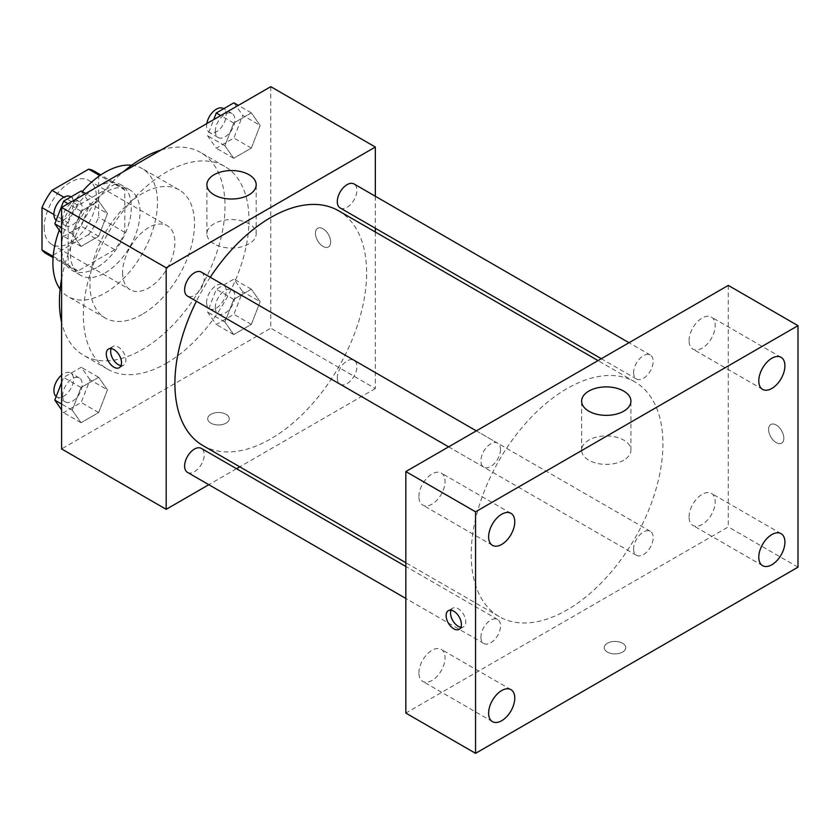 <?xml version="1.0" encoding="UTF-8"?>
<svg xmlns="http://www.w3.org/2000/svg" width="840" height="840" viewBox="0 0 840 840"><rect width="100%" height="100%" fill="white"/><g stroke="black" fill="none" stroke-linecap="round" stroke-linejoin="round"><path stroke-width="0.63" stroke-dasharray="4.2 3.15" d="M122.609 272.832A36.971 21.346 120 0 0 130.273 289.758A36.971 21.346 120 0 0 167.244 268.411A36.971 21.346 120 0 0 167.244 225.719A36.971 21.346 120 0 0 138.747 235.62A36.971 21.346 120 0 0 122.609 272.832M44.174 227.546A36.971 21.346 120 0 0 51.838 244.472A36.971 21.346 120 0 0 88.809 223.125A36.971 21.346 120 0 0 88.809 180.432A36.971 21.346 120 0 0 60.323 190.344A36.971 21.346 120 0 0 44.174 227.546M98.648 174.919L98.648 217.287A47.723 27.552 120 0 1 88.662 234.57L114.807 249.669A47.723 27.552 120 0 0 124.793 232.376L124.793 190.019L98.648 174.919A47.723 27.552 120 0 0 94.185 171.129M88.662 234.57L51.986 255.749A47.723 27.552 120 0 1 46.462 253.785M114.807 249.669L78.12 270.848L51.986 255.749M53.172 256.431L68.145 265.083L68.145 222.726L53.907 214.505M68.145 265.083A47.723 27.552 120 0 0 72.608 268.873A47.723 27.552 120 0 0 78.12 270.848M124.793 190.019A47.723 27.552 120 0 0 120.33 186.218A47.723 27.552 120 0 0 114.807 184.254L99.834 175.613M68.145 222.726A47.723 27.552 120 0 1 78.12 205.433L114.807 184.254M96.464 267.803A49.298 28.466 -60 0 1 71.82 270.239A49.298 28.466 -60 0 1 71.82 213.318A49.298 28.466 -60 0 1 121.117 184.853A49.298 28.466 -60 0 1 128.667 224.364A49.298 28.466 -60 0 1 96.464 267.803M105.178 272.832A49.298 28.466 120 0 0 137.382 229.394A49.298 28.466 120 0 0 129.833 189.893A49.298 28.466 120 0 0 91.844 203.091A49.298 28.466 120 0 0 70.319 252.703A49.298 28.466 120 0 0 80.535 275.279A49.298 28.466 120 0 0 105.178 272.832M78.12 205.433L63.882 197.211M124.793 232.376L98.648 217.287M131.68 165.228A73.952 42.693 -60 0 1 142.159 168.546A73.952 42.693 -60 0 1 153.489 227.797A73.952 42.693 -60 0 1 105.178 292.961A73.952 42.693 -60 0 1 68.208 296.625A73.952 42.693 -60 0 1 60.102 289.202M59.273 230.181A73.952 42.693 -60 0 1 82.246 191.562M142.222 314.339A73.952 42.693 -60 0 1 105.242 318.003A73.952 42.693 -60 0 1 105.242 232.617A73.952 42.693 -60 0 1 179.193 189.924A73.952 42.693 -60 0 1 190.523 249.175A73.952 42.693 -60 0 1 142.222 314.339M161.081 149.993A117.086 67.599 -60 0 1 200.76 152.565A117.086 67.599 -60 0 1 218.704 246.393A117.086 67.599 -60 0 1 142.222 349.566A117.086 67.599 -60 0 1 83.674 355.362A117.086 67.599 -60 0 1 61.604 322.287M61.604 278.723A117.086 67.599 -60 0 1 123.354 171.77M166.184 363.394A117.086 67.599 120 0 0 242.676 260.222A117.086 67.599 120 0 0 224.721 166.404A117.086 67.599 120 0 0 134.505 197.768A117.086 67.599 120 0 0 83.391 315.599A117.086 67.599 120 0 0 107.646 369.201A117.086 67.599 120 0 0 166.184 363.394M260.137 301.707L251.328 324.408L233.72 334.572L224.91 322.046L233.72 299.355L251.328 289.181L260.137 301.707L251.328 324.408L233.72 334.572L224.91 322.046L233.72 299.355L251.328 289.181L260.137 301.707L242.708 291.648L233.898 314.339L216.29 324.502L207.491 311.976L216.29 289.286L233.898 279.121L242.708 291.648M260.137 125.412L251.328 148.103L233.72 158.267L224.91 145.74L233.72 123.05L251.328 112.886L260.137 125.412L251.328 148.103L233.72 158.267L224.91 145.74L233.72 123.05L251.328 112.886L260.137 125.412L242.708 115.343L233.898 138.043L216.29 148.208L207.491 135.681L213.728 119.595M270.764 86.667L270.764 328.178L61.604 448.928M107.457 389.855L98.648 412.556L81.039 422.719L72.23 410.193L81.039 387.503L98.648 377.328L107.457 389.855L98.648 412.556L81.039 422.719L72.23 410.193L81.039 387.503L98.648 377.328L107.457 389.855L90.027 379.796L81.218 402.486L63.609 412.661L61.604 409.815M107.457 213.559L98.648 236.25L81.039 246.414L72.23 233.888L81.039 211.197L98.648 201.033L107.457 213.559L98.648 236.25L81.039 246.414L72.23 233.888L81.039 211.197L98.648 201.033L107.457 213.559L90.027 203.49L81.218 226.191L63.609 236.355L61.604 233.51M375.333 232.008L375.333 388.553L270.764 328.178M375.333 388.553L239.768 466.83M236.513 468.709L208.803 484.701M210.851 423.15A10.784 6.226 0 0 0 222.6 424.494A10.784 6.226 0 0 0 229.257 418.74A10.784 6.226 0 0 0 218.474 412.514A10.784 6.226 0 0 0 207.69 418.74A10.784 6.226 0 0 0 210.851 423.15A10.784 6.226 0 0 0 222.6 424.483A10.784 6.226 0 0 0 229.257 418.74A10.784 6.226 0 0 0 218.474 412.514A10.784 6.226 0 0 0 207.69 418.74A10.784 6.226 0 0 0 210.851 423.14M202.976 445.589A135.566 78.267 120 0 0 338.541 367.311A135.566 78.267 120 0 0 338.541 210.767M210.263 277.252A135.566 78.267 120 0 0 196.403 301.245M375.333 196.256L375.333 228.249M340.179 207.953A13.85 8.001 120 0 0 354.029 199.952A13.85 8.001 120 0 0 354.029 183.95M337.302 377.906A13.85 8.001 120 0 0 340.179 384.248A13.85 8.001 120 0 0 354.029 376.257A13.85 8.001 120 0 0 354.029 360.255A13.85 8.001 120 0 0 343.35 363.972A13.85 8.001 120 0 0 337.302 377.906M187.499 472.395A13.85 8.001 120 0 0 201.348 464.405A13.85 8.001 120 0 0 201.348 448.403M201.348 272.108A13.85 8.001 -60 0 1 204.215 278.45A13.85 8.001 -60 0 1 198.166 292.383A13.85 8.001 -60 0 1 187.499 296.1M315.42 233.205A10.784 6.226 -120 0 0 320.135 244.062A10.784 6.226 -120 0 0 328.44 246.95A10.784 6.226 -120 0 0 328.44 234.497A10.784 6.226 -120 0 0 317.656 228.27A10.784 6.226 -120 0 0 315.42 233.205A10.784 6.226 -120 0 0 320.124 244.062A10.784 6.226 -120 0 0 328.43 246.96A10.784 6.226 -120 0 0 328.43 234.507A10.784 6.226 -120 0 0 317.646 228.281A10.784 6.226 -120 0 0 315.42 233.216M111.164 348.569A10.784 6.226 60 0 1 112.896 346.49A10.784 6.226 60 0 1 121.202 349.377A10.784 6.226 60 0 1 125.916 360.234A10.784 6.226 60 0 1 123.68 365.169A10.784 6.226 60 0 1 121.013 365.631M214.116 243.873A24.654 14.228 180 0 1 206.892 233.803A24.654 14.228 180 0 1 231.546 219.576A24.654 14.228 180 0 1 256.19 233.803A24.654 14.228 180 0 1 240.975 246.96A24.654 14.228 180 0 1 214.116 243.873M471.198 554.589A135.566 78.267 120 0 0 499.275 616.654A135.566 78.267 120 0 0 634.841 538.377A135.566 78.267 120 0 0 634.841 381.843A135.566 78.267 120 0 0 530.376 418.163A135.566 78.267 120 0 0 471.198 554.589M500.514 449.516A13.85 8.001 -60 0 1 494.466 463.449A13.85 8.001 -60 0 1 483.798 467.166A13.85 8.001 -60 0 1 483.798 451.164A13.85 8.001 -60 0 1 497.648 443.173A13.85 8.001 -60 0 1 500.514 449.516M633.601 548.972A13.85 8.001 120 0 0 636.478 555.313A13.85 8.001 120 0 0 650.328 547.323A13.85 8.001 120 0 0 650.328 531.321A13.85 8.001 120 0 0 639.65 535.038A13.85 8.001 120 0 0 633.601 548.972M480.921 637.13A13.85 8.001 120 0 0 483.798 643.472A13.85 8.001 120 0 0 497.648 635.471A13.85 8.001 120 0 0 497.648 619.469A13.85 8.001 120 0 0 486.969 623.186A13.85 8.001 120 0 0 480.921 637.13M633.601 372.677A13.85 8.001 120 0 0 636.478 379.019A13.85 8.001 120 0 0 650.328 371.018A13.85 8.001 120 0 0 650.328 355.026A13.85 8.001 120 0 0 639.65 358.733A13.85 8.001 120 0 0 633.601 372.677M728.28 285.411L728.28 526.922L405.836 713.076M689.062 516.957A18.491 10.678 -60 0 1 697.137 498.351A18.491 10.678 -60 0 1 711.385 493.395A18.491 10.678 -60 0 1 711.385 514.742A18.491 10.678 -60 0 1 692.895 525.42A18.491 10.678 -60 0 1 689.062 516.957M418.908 672.924A18.491 10.678 -60 0 1 426.983 654.328A18.491 10.678 -60 0 1 441.231 649.373A18.491 10.678 -60 0 1 441.231 670.719A18.491 10.678 -60 0 1 422.741 681.387A18.491 10.678 -60 0 1 418.908 672.924M418.908 496.629A18.491 10.678 -60 0 1 426.983 478.023A18.491 10.678 -60 0 1 441.231 473.067A18.491 10.678 -60 0 1 441.231 494.413A18.491 10.678 -60 0 1 422.741 505.092A18.491 10.678 -60 0 1 418.908 496.629M689.062 340.651A18.491 10.678 -60 0 1 697.137 322.046A18.491 10.678 -60 0 1 711.385 317.1A18.491 10.678 -60 0 1 711.385 338.447A18.491 10.678 -60 0 1 692.895 349.115A18.491 10.678 -60 0 1 689.062 340.651M798 567.168L728.28 526.922M768.59 429.429A10.784 6.226 -120 0 0 773.294 440.286A10.784 6.226 -120 0 0 781.61 443.173A10.784 6.226 -120 0 0 781.61 430.721A10.784 6.226 -120 0 0 770.826 424.494A10.784 6.226 -120 0 0 768.59 429.429A10.784 6.226 -120 0 0 773.283 440.286A10.784 6.226 -120 0 0 781.599 443.184A10.784 6.226 -120 0 0 781.599 430.731A10.784 6.226 -120 0 0 770.816 424.505A10.784 6.226 -120 0 0 768.579 429.44M622.619 652.071A10.784 6.226 0 0 0 625.779 647.672A10.784 6.226 0 0 0 614.996 641.445A10.784 6.226 0 0 0 604.212 647.672A10.784 6.226 0 0 0 610.869 653.425A10.784 6.226 0 0 0 622.619 652.071A10.784 6.226 0 0 0 625.779 647.661A10.784 6.226 0 0 0 614.996 641.434A10.784 6.226 0 0 0 604.212 647.661A10.784 6.226 0 0 0 610.869 653.415A10.784 6.226 0 0 0 622.619 652.071M623.711 460.215A24.654 14.228 180 0 1 596.841 463.302A24.654 14.228 180 0 1 581.626 450.156A24.654 14.228 180 0 1 606.28 435.929A24.654 14.228 180 0 1 630.924 450.156A24.654 14.228 180 0 1 623.711 460.215M451.038 610.197A10.784 6.226 60 0 1 452.77 608.118A10.784 6.226 60 0 1 461.076 611.016A10.784 6.226 60 0 1 465.791 621.863A10.784 6.226 60 0 1 463.554 626.798A10.784 6.226 60 0 1 460.887 627.26M81.218 190.964L90.027 203.49M62.622 219.314A13.85 8.001 120 0 0 65.489 225.656A13.85 8.001 120 0 0 79.338 217.665A13.85 8.001 120 0 0 79.338 201.663A13.85 8.001 120 0 0 68.67 205.38A13.85 8.001 120 0 0 62.622 219.314M98.648 236.25L81.218 226.191M81.039 246.414L63.609 236.355M72.23 233.888L61.604 227.756M81.039 211.197L68.05 203.7M98.648 201.033L85.659 193.536M56.196 220.238A13.85 8.001 120 0 0 56.774 220.626A13.85 8.001 120 0 0 70.623 212.625A13.85 8.001 120 0 0 70.623 196.634M233.898 102.816L242.708 115.343M215.303 131.166A13.85 8.001 120 0 0 218.169 137.508A13.85 8.001 120 0 0 232.019 129.507A13.85 8.001 120 0 0 232.019 113.516A13.85 8.001 120 0 0 221.351 117.222A13.85 8.001 120 0 0 215.303 131.166M251.328 148.103L233.898 138.043M233.72 158.267L216.29 148.208M224.91 145.74L207.491 135.681M233.72 123.05L220.731 115.552M251.328 112.886L238.35 105.389M206.808 123.585A13.85 8.001 120 0 0 206.588 126.136A13.85 8.001 120 0 0 209.454 132.478A13.85 8.001 120 0 0 223.303 124.478A13.85 8.001 120 0 0 223.303 108.486M61.604 382.599L63.609 377.433L81.218 367.269L90.027 379.796M62.622 395.619A13.85 8.001 120 0 0 65.489 401.961A13.85 8.001 120 0 0 79.338 393.96A13.85 8.001 120 0 0 79.338 377.969A13.85 8.001 120 0 0 68.67 381.675A13.85 8.001 120 0 0 62.622 395.619M98.648 412.556L81.218 402.486M81.039 422.719L63.609 412.661M72.23 410.193L61.604 404.061M81.039 387.503L63.609 377.433M98.648 377.328L81.218 367.269M56.196 396.532A13.85 8.001 120 0 0 56.774 396.931A13.85 8.001 120 0 0 70.623 388.931A13.85 8.001 120 0 0 70.623 372.939A13.85 8.001 120 0 0 61.604 375.092M215.303 307.471A13.85 8.001 120 0 0 218.169 313.814A13.85 8.001 120 0 0 232.019 305.812A13.85 8.001 120 0 0 232.019 289.821A13.85 8.001 120 0 0 221.351 293.528A13.85 8.001 120 0 0 215.303 307.471M251.328 324.408L233.898 314.339M233.72 334.572L216.29 324.502M224.91 322.046L207.491 311.976M233.72 299.355L216.29 289.286M251.328 289.181L233.898 279.121M206.588 302.442A13.85 8.001 120 0 0 209.454 308.784A13.85 8.001 120 0 0 223.303 300.783A13.85 8.001 120 0 0 223.303 284.781A13.85 8.001 120 0 0 212.636 288.498A13.85 8.001 120 0 0 206.588 302.442M51.838 244.472L130.273 289.758M88.809 180.432L167.244 225.719M129.833 189.893L121.117 184.853M80.535 275.279L71.82 270.239M120.33 186.218L100.8 174.951M72.608 268.873L53.078 257.597M179.193 189.924L142.159 168.546M105.242 318.003L68.208 296.625M224.721 166.404L200.76 152.565M107.646 369.201L83.674 355.362M112.896 346.49L108.507 349.031M123.68 365.169L119.291 367.7M256.19 233.803L256.19 184.779M206.892 233.803L206.892 184.779M634.841 381.843L598.049 360.602M499.275 616.654L405.836 562.706M448.634 446.859L483.798 467.166M476.332 430.868L497.648 443.173M650.328 531.321L354.029 360.255M636.478 555.313L340.179 384.248M497.648 619.469L405.836 566.465M483.798 643.472L405.836 598.458M650.328 355.026L629.013 342.72M636.478 379.019L601.314 358.712M781.095 533.652L711.385 493.395M762.615 565.667L692.895 525.42M510.941 689.619L441.231 649.373M492.461 721.644L422.741 681.387M510.941 513.324L441.231 473.067M492.461 545.339L422.741 505.092M781.095 357.346L711.385 317.1M762.615 389.372L692.895 349.115M630.924 450.156L630.924 401.131M581.626 450.156L581.626 401.131M452.77 608.118L448.382 610.659M463.554 626.798L459.165 629.339M79.338 201.663L71.011 196.854M65.489 225.656L56.774 220.626M232.019 113.516L223.703 108.707M218.169 137.508L209.454 132.478M79.338 377.969L70.623 372.939M65.489 401.961L56.774 396.931M232.019 289.821L223.303 284.781M218.169 313.814L209.454 308.784"/><path stroke-width="1.26" d="M63.882 197.211L51.986 190.344L88.662 169.166A47.723 27.552 120 0 1 94.185 171.129L100.8 174.951M53.172 256.431L42 249.984A47.723 27.552 120 0 0 46.462 253.785L53.078 257.597M42 249.984L42 207.627A47.723 27.552 120 0 1 51.986 190.344M53.907 214.505L42 207.627M99.834 175.613L88.662 169.166M60.102 289.202A73.952 42.693 -60 0 1 59.273 230.181M82.246 191.562A73.952 42.693 -60 0 1 131.68 165.228M61.604 322.287A117.086 67.599 -60 0 1 61.604 278.723M123.354 171.77A117.086 67.599 -60 0 1 161.081 149.993M208.803 484.701L166.184 509.313L61.604 448.928L61.604 207.428L270.764 86.667L375.333 147.042L375.333 196.256M239.768 466.83L236.513 468.709M196.403 301.245A135.566 78.267 120 0 0 174.899 383.523A135.566 78.267 120 0 0 202.976 445.589L405.836 562.706M598.049 360.602L338.541 210.767A135.566 78.267 120 0 0 210.263 277.252M375.333 228.249L375.333 232.008M166.184 509.313L166.184 267.803L375.333 147.042M629.013 342.72L354.029 183.95A13.85 8.001 120 0 0 343.35 187.666A13.85 8.001 120 0 0 337.302 201.611A13.85 8.001 120 0 0 340.179 207.953L601.314 358.712M405.836 566.465L201.348 448.403A13.85 8.001 120 0 0 190.669 452.12A13.85 8.001 120 0 0 184.622 466.064A13.85 8.001 120 0 0 187.499 472.395L405.836 598.458M448.634 446.859L187.499 296.1A13.85 8.001 -60 0 1 187.499 280.098A13.85 8.001 -60 0 1 201.348 272.108L476.332 430.868M166.184 267.803L61.604 207.428M214.116 194.849A24.654 14.228 180 0 1 206.892 184.779A24.654 14.228 180 0 1 231.546 170.552A24.654 14.228 180 0 1 256.19 184.779A24.654 14.228 180 0 1 240.975 197.925A24.654 14.228 180 0 1 214.116 194.849M121.517 362.764A10.784 6.226 60 0 1 119.291 367.7A10.784 6.226 60 0 1 108.507 361.483A10.784 6.226 60 0 1 108.507 349.031A10.784 6.226 60 0 1 116.812 351.918A10.784 6.226 60 0 1 121.517 362.764M121.013 365.631A10.784 6.226 60 0 1 112.896 358.943A10.784 6.226 60 0 1 111.164 348.569M405.836 713.076L405.836 471.566L728.28 285.411L798 325.657L798 567.168L475.556 753.333L405.836 713.076M475.556 753.333L475.556 511.822L405.836 471.566M461.391 624.404A10.784 6.226 60 0 1 459.165 629.339A10.784 6.226 60 0 1 448.382 623.112A10.784 6.226 60 0 1 448.382 610.659A10.784 6.226 60 0 1 456.687 613.547A10.784 6.226 60 0 1 461.391 624.404M475.556 511.822L798 325.657M623.711 411.191A24.654 14.228 180 0 1 596.841 414.278A24.654 14.228 180 0 1 581.626 401.131A24.654 14.228 180 0 1 606.28 386.904A24.654 14.228 180 0 1 630.924 401.131A24.654 14.228 180 0 1 623.711 411.191M771.855 358.26A18.491 10.678 120 0 0 758.783 380.909A18.491 10.678 120 0 0 762.615 389.372A18.491 10.678 120 0 0 781.095 378.693A18.491 10.678 120 0 0 781.095 357.346A18.491 10.678 120 0 0 771.855 358.26M501.701 514.238A18.491 10.678 120 0 0 488.628 536.875A18.491 10.678 120 0 0 492.461 545.339A18.491 10.678 120 0 0 510.941 534.67A18.491 10.678 120 0 0 510.941 513.324A18.491 10.678 120 0 0 501.701 514.238M501.701 690.543A18.491 10.678 120 0 0 488.628 713.181A18.491 10.678 120 0 0 492.461 721.644A18.491 10.678 120 0 0 510.941 710.966A18.491 10.678 120 0 0 510.941 689.619A18.491 10.678 120 0 0 501.701 690.543M771.855 534.566A18.491 10.678 120 0 0 758.783 557.203A18.491 10.678 120 0 0 762.615 565.667A18.491 10.678 120 0 0 781.095 554.999A18.491 10.678 120 0 0 781.095 533.652A18.491 10.678 120 0 0 771.855 534.566M460.887 627.26A10.784 6.226 60 0 1 452.77 620.571A10.784 6.226 60 0 1 451.038 610.197M61.604 233.51L54.8 223.828L63.609 201.138L81.218 190.964L85.659 193.536M61.604 227.756L54.8 223.828M68.05 203.7L63.609 201.138M71.011 196.854L70.623 196.634A13.85 8.001 120 0 0 59.955 200.34A13.85 8.001 120 0 0 53.907 214.284A13.85 8.001 120 0 0 56.196 220.238M213.728 119.595L216.29 112.98L233.898 102.816L238.35 105.389M220.731 115.552L216.29 112.98M223.703 108.707L223.303 108.486A13.85 8.001 120 0 0 213.623 111.216A13.85 8.001 120 0 0 206.808 123.585M61.604 409.815L54.8 400.134L61.604 382.599M61.604 404.061L54.8 400.134M61.604 375.092A13.85 8.001 120 0 0 53.907 390.59A13.85 8.001 120 0 0 56.196 396.532"/></g></svg>
